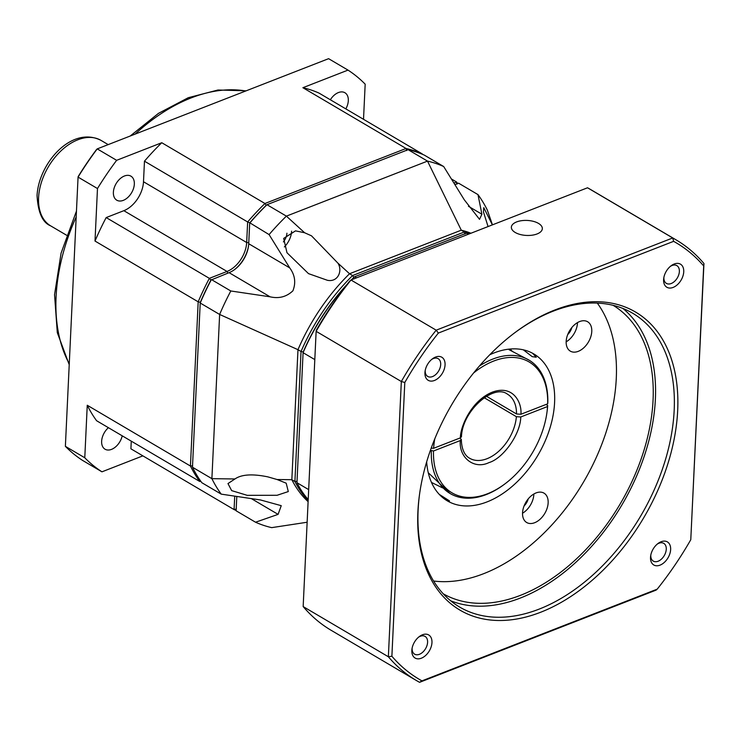 <?xml version="1.0" encoding="UTF-8"?>
<svg xmlns="http://www.w3.org/2000/svg" width="741" height="741" viewBox="0 0 741 741"><rect width="100%" height="100%" fill="white"/><g stroke="black" fill="none" stroke-linecap="round" stroke-linejoin="round"><path stroke-width="1.11" d="M345.825 108.89A13.949 8.985 120.5 0 0 348.316 100.674A13.949 8.985 120.5 0 0 344.917 92.736A13.949 8.985 120.5 0 0 330.347 99.776M113.382 192.262A13.949 8.985 120.5 0 0 116.782 200.2A13.949 8.985 120.5 0 0 127.823 197.449A13.949 8.985 120.5 0 0 134.334 184.101A13.949 8.985 120.5 0 0 130.935 176.163A13.949 8.985 120.5 0 0 119.894 178.914A13.949 8.985 120.5 0 0 113.382 192.262M108.408 427.687A13.949 8.985 120.5 0 0 101.637 441.265A13.949 8.985 120.5 0 0 105.037 449.203A13.949 8.985 120.5 0 0 122.219 435.819M192.632 465.839L190.437 466.033L87.253 405.253L84.78 457.771L65.375 446.332L78.064 177.108L97.479 188.538A235.592 151.748 -59.5 0 1 116.643 160.315L161.77 142.726L264.945 203.497A201.496 129.786 120.5 0 0 247.642 221.957L249.791 222.809A199.94 128.786 -59.5 0 1 266.186 205.34L264.945 203.497L406.059 148.478L406.726 150.543M234.536 269.604A26.352 16.969 120.5 0 0 248.531 245.855A26.352 16.969 120.5 0 1 234.536 269.604M227.848 273.133L227.033 271.456L209.36 278.347A201.496 129.786 120.5 0 0 198.18 301.819L200.348 302.3A199.94 128.786 -59.5 0 1 210.916 280.07L229.071 272.66A24.796 15.978 -59.5 0 0 234.897 269.344A24.796 15.978 -59.5 0 0 248.476 246.29A24.796 15.978 -59.5 0 0 248.717 243.724L249.689 223.161A201.496 129.786 -59.5 0 1 266.982 204.701L266.186 205.34A199.94 128.786 -59.5 0 0 249.791 222.809L269.094 234.591A201.496 129.786 -59.5 0 1 286.397 216.131L266.982 204.701L408.096 149.682A201.496 129.786 -59.5 0 1 424.269 155.091L443.683 166.53L464.301 199.811L479.529 219.327L481.9 214.214L468.432 206.285M422.231 153.896A201.496 129.786 120.5 0 0 406.059 148.478L302.884 87.707A201.496 129.786 120.5 0 1 319.056 93.116L422.231 153.896M161.77 142.726A201.496 129.786 120.5 0 0 144.467 161.186L247.642 221.957L246.67 242.52L248.763 242.668M269.094 234.591L289.712 267.881C295.011 275.059 296.076 282.71 292.908 290.805C286.535 296.845 278.922 298.845 270.067 296.808L230.812 290.981L211.398 279.552A201.496 129.786 -59.5 0 0 200.218 303.023L200.348 302.3A199.94 128.786 -59.5 0 1 210.916 280.07L209.36 278.347L106.176 217.576L123.849 210.685L227.033 271.456A24.796 15.978 120.5 0 0 246.67 242.52L143.495 181.749L144.467 161.186M87.253 405.253A201.496 129.786 120.5 0 0 96.599 420.731L199.774 481.502A201.496 129.786 120.5 0 1 190.437 466.033L198.18 301.819L95.005 241.047A201.496 129.786 120.5 0 1 106.176 217.576M200.7 481.141L199.774 481.502L200.607 481.02M234.712 496.201L234.082 509.586L236.296 509.03M131.268 441.145L130.907 448.814L234.082 509.586A201.496 129.786 120.5 0 0 236.138 510.475M457.651 183.536A201.496 129.786 120.5 0 0 456.53 181.98L456.882 184.166M451.51 179.016L456.53 181.98L453.974 182.971M116.643 160.315L97.228 148.885L328.596 58.678L348.011 70.108L302.884 87.707M123.849 210.685A24.796 15.978 120.5 0 0 143.495 181.749M97.479 188.538L95.005 241.047M65.375 446.332A235.592 151.748 120.5 0 0 82.538 460.393L101.952 471.822L142.874 455.863M363.516 119.31L365.174 84.168A235.592 151.748 -59.5 0 0 348.011 70.108M97.228 148.885L96.58 149.469A234.045 150.747 -59.5 0 0 78.185 176.553L78.064 177.108A235.592 151.748 120.5 0 1 97.228 148.885M101.952 471.822A235.592 151.748 -59.5 0 1 84.78 457.771M545.987 404.484L547.682 405.475L547.534 406.531L520.756 416.979L516.384 416.683L484.188 397.713M192.475 467.228A201.496 129.786 -59.5 0 0 201.821 482.706L221.226 494.136A201.496 129.786 -59.5 0 1 211.889 478.667L219.632 314.453L297.975 349.687L291.843 479.705L277.078 479.52L286.193 483.178L288.295 491.57L277.069 495.284L247.253 495.34L231.655 490.625L227.978 483.567L234.953 478.964L211.889 478.667L192.475 467.228L200.218 303.023L219.632 314.453A201.496 129.786 -59.5 0 1 230.812 290.981M277.078 479.52L267.89 476.88C252.505 473.694 241.52 474.397 234.953 478.964M488.06 226.561L483.465 211.963L483.762 207.665L492.385 224.875M408.096 149.682L427.511 161.112L461.282 230.182L349.539 273.744L337.877 263.101C342.833 270.493 338.146 282.478 327.411 280.293L308.506 273.633L286.98 252.737L283.683 238.407L295.502 230.868L304.607 232.748L286.397 216.131L427.511 161.112A201.496 129.786 -59.5 0 1 443.683 166.53M459.892 438.042L461.328 439.469L460.281 440.552L433.494 450.991L430.419 450.324M431.234 448.018L431.438 448.138A77.499 49.916 -59.5 0 1 431.494 447.314M479.344 366.082A77.499 49.916 -59.5 0 1 492.756 359.089A77.499 49.916 -59.5 0 1 528.889 360.033A77.499 49.916 -59.5 0 1 547.803 402.771L547.664 403.826L520.886 414.265C522.155 403.456 513.633 384.162 492.237 392.193C470.822 400.862 460.124 427.64 460.402 437.848L461.458 436.81C462.254 410.588 493.839 383.56 507.418 394.156A37.198 23.962 -59.5 0 1 516.514 413.969L520.886 414.265M431.438 448.138L433.624 448.286A75.943 48.915 -59.5 0 1 434.754 438.904M473.564 373.01A75.943 48.915 -59.5 0 1 493.71 361.043A75.943 48.915 -59.5 0 1 547.664 403.826M528.889 360.033L509.113 349.743M428.252 472.721L450.232 493.58A77.499 49.916 -59.5 0 1 431.308 450.843M454.965 184.583L458.577 183.175L477.982 194.614A201.496 129.786 -59.5 0 1 487.328 210.083L492.459 224.847M221.226 494.136L260.489 499.962L281.247 505.677L278.088 514.374L255.534 522.22L236.12 510.79L236.796 496.516M286.924 233.202A10.846 6.984 -59.5 0 1 283.405 241.89M477.982 194.614L481.9 214.214M307.135 522.238L271.706 527.638A201.496 129.786 -59.5 0 1 255.534 522.22M284.377 246.929A17.052 10.985 120.5 0 0 291.584 231.164M308.108 501.657A158.092 101.832 -59.5 0 1 291.843 479.705L294.909 481.511L301.041 351.493L297.975 349.687A158.092 101.832 -59.5 0 1 349.539 273.744L352.605 275.55L464.338 231.989L461.282 230.182A158.092 101.832 -59.5 0 1 470.933 233.239M337.877 263.101L311.507 235.823L304.607 232.748M465.005 234.054L464.338 231.989A158.092 101.832 -59.5 0 1 470.026 233.591M347.279 284.173A156.546 100.832 -59.5 0 0 303.208 351.984L301.041 351.493A158.092 101.832 -59.5 0 1 352.605 275.55L353.855 277.393A156.546 100.832 -59.5 0 0 351.419 279.839M308.163 500.518A158.092 101.832 -59.5 0 1 294.909 481.511L297.113 481.326M351.669 279.737A158.092 101.832 -59.5 0 1 354.652 276.754L466.385 233.193A158.092 101.832 -59.5 0 1 469.192 233.915M356.514 277.847L354.652 276.754L353.855 277.393M303.208 351.984L303.088 352.697A158.092 101.832 -59.5 0 1 346.316 285.405M314.805 359.598L303.088 352.697L296.956 482.715L308.673 489.625M308.2 499.545A158.092 101.832 -59.5 0 1 296.956 482.715M466.385 233.193L468.247 234.286M486.457 396.268L516.514 413.969M433.624 448.286L460.402 437.848M509.771 349.067L513.115 351.91M442.507 487.865L431.466 482.419M547.682 405.475A77.499 49.916 -59.5 0 1 546.988 412.126L546.867 413.024A75.943 48.915 -59.5 0 1 505.288 483.614A75.943 48.915 -59.5 0 1 433.494 450.991M505.288 483.614L504.565 484.16A77.499 49.916 -59.5 0 1 450.232 493.58M547.534 406.531A75.943 48.915 -59.5 0 1 546.867 413.024M439.218 494.349L449.518 500.907L446.008 500.055M538.494 223.402A15.496 7.512 2.7 0 0 521.562 220.679A15.496 7.512 2.7 0 0 511.364 227.209A15.496 7.512 2.7 0 0 515.208 232.47A15.496 7.512 2.7 0 0 532.14 235.193A15.496 7.512 2.7 0 0 542.329 228.663A15.496 7.512 2.7 0 0 538.494 223.402M532.529 353.216L536.271 357.227L532.205 356.643L523.331 349.826M489.736 354.782A85.243 54.908 -59.5 0 1 533.844 353.957A85.243 54.908 -59.5 0 1 554.592 402.456A85.243 54.908 -59.5 0 1 514.81 484.04A85.243 54.908 -59.5 0 1 447.314 500.86A85.243 54.908 -59.5 0 1 426.659 461.884M511.151 350.187A85.243 54.908 120.5 0 0 510.623 348.992M663.603 279.635A13.403 8.633 -59.5 0 1 663.741 278.255A13.403 8.633 -59.5 0 1 671.077 265.797A13.403 8.633 -59.5 0 1 683.739 271.79A13.403 8.633 -59.5 0 1 673.115 287.425A13.403 8.633 -59.5 0 1 663.603 279.635M663.908 277.291A10.3 6.632 120.5 0 0 663.89 277.523A10.3 6.632 120.5 0 0 666.4 283.386A10.3 6.632 120.5 0 0 674.56 281.358A10.3 6.632 120.5 0 0 679.367 271.493A10.3 6.632 120.5 0 0 676.857 265.63A10.3 6.632 120.5 0 0 670.318 266.408M411.839 650.422A13.403 8.633 -59.5 0 1 411.968 649.033A13.403 8.633 -59.5 0 1 419.304 636.584A13.403 8.633 -59.5 0 1 431.966 642.577A13.403 8.633 -59.5 0 1 421.351 658.212A13.403 8.633 -59.5 0 1 411.839 650.422M412.135 648.079A10.3 6.632 120.5 0 0 412.126 648.31A10.3 6.632 120.5 0 0 414.627 654.173A10.3 6.632 120.5 0 0 422.787 652.136A10.3 6.632 120.5 0 0 427.594 642.28A10.3 6.632 120.5 0 0 425.084 636.417A10.3 6.632 120.5 0 0 418.545 637.195M419.702 493.154A170.495 109.816 120.5 0 0 418.119 510.058A170.495 109.816 120.5 0 0 459.624 607.046A170.495 109.816 120.5 0 0 539.124 609.121A170.495 109.816 120.5 0 0 674.18 410.227A170.495 109.816 120.5 0 0 632.684 313.239A170.495 109.816 120.5 0 0 553.175 311.164A170.495 109.816 120.5 0 0 513.717 333.543M554.916 309.96A172.977 111.419 -59.5 0 1 677.682 410.458A172.977 111.419 -59.5 0 1 540.661 612.251A172.977 111.419 -59.5 0 1 419.601 493.877A172.977 111.419 -59.5 0 1 514.291 333.107A172.977 111.419 -59.5 0 1 554.916 309.96M650.811 555.018A10.3 6.632 120.5 0 0 650.793 555.259A10.3 6.632 120.5 0 0 653.303 561.113A10.3 6.632 120.5 0 0 658.11 561.243A10.3 6.632 120.5 0 0 666.27 549.22A10.3 6.632 120.5 0 0 663.76 543.366A10.3 6.632 120.5 0 0 658.953 543.236A10.3 6.632 120.5 0 0 657.221 544.135M661.129 541.736A13.403 8.633 -59.5 0 1 670.642 549.516A13.403 8.633 -59.5 0 1 660.018 565.151A13.403 8.633 -59.5 0 1 650.644 555.982A13.403 8.633 -59.5 0 1 657.98 543.524A13.403 8.633 -59.5 0 1 661.129 541.736M425.232 370.343A10.3 6.632 120.5 0 0 425.223 370.583A10.3 6.632 120.5 0 0 427.724 376.437A10.3 6.632 120.5 0 0 432.531 376.567A10.3 6.632 120.5 0 0 440.691 364.544A10.3 6.632 120.5 0 0 438.181 358.69A10.3 6.632 120.5 0 0 433.383 358.561A10.3 6.632 120.5 0 0 431.642 359.459M435.551 357.06A13.403 8.633 -59.5 0 1 445.063 364.841A13.403 8.633 -59.5 0 1 434.448 380.476A13.403 8.633 -59.5 0 1 425.065 371.306A13.403 8.633 -59.5 0 1 432.401 358.848A13.403 8.633 -59.5 0 1 435.551 357.06M522.544 512.818A17.052 10.985 -59.5 0 1 530.5 496.498A17.052 10.985 -59.5 0 1 543.996 493.135A17.052 10.985 -59.5 0 1 548.145 502.833A17.052 10.985 -59.5 0 1 540.189 519.154A17.052 10.985 -59.5 0 1 526.694 522.516A17.052 10.985 -59.5 0 1 522.544 512.818M522.525 513.235A17.052 10.985 120.5 0 0 533.844 494.404A17.052 10.985 120.5 0 0 533.863 493.988M566.17 341.434A17.052 10.985 -59.5 0 1 574.127 325.114A17.052 10.985 -59.5 0 1 587.622 321.751A17.052 10.985 -59.5 0 1 591.772 331.449A17.052 10.985 -59.5 0 1 583.815 347.77A17.052 10.985 -59.5 0 1 570.32 351.132A17.052 10.985 -59.5 0 1 566.17 341.434M566.152 341.851A17.052 10.985 120.5 0 0 577.471 323.03A17.052 10.985 120.5 0 0 577.489 322.613M450.658 600.784A170.495 109.816 120.5 0 0 581.666 556.778A170.495 109.816 120.5 0 0 655.387 399.158A170.495 109.816 120.5 0 0 622.857 308.432M613.122 305.32A167.392 107.825 -59.5 0 1 653.062 400.066A167.392 107.825 -59.5 0 1 575.451 559.807A167.392 107.825 -59.5 0 1 443.22 593.782M433.615 581.027A167.392 107.825 120.5 0 0 616.28 378.401A167.392 107.825 120.5 0 0 597.311 303.106M349.622 281.191A252.644 162.733 120.5 0 0 316.379 330.153L316.138 331.329A255.738 164.724 -59.5 0 1 350.993 280.005L349.622 281.191M587.53 187.779A255.738 164.724 -59.5 0 1 590.744 189.603L675.94 239.788A255.738 164.724 -59.5 0 1 703.95 263.527L690.779 539.717A253.265 163.131 -59.5 0 1 657.211 589.151L656.118 590.105L419.582 682.322A255.738 164.724 -59.5 0 1 416.359 680.497A255.738 164.724 -59.5 0 1 388.358 656.758L303.162 606.573L316.138 331.329L401.335 381.513L388.358 656.758L391.887 656.248L404.799 382.495L401.335 381.513A255.738 164.724 -59.5 0 1 436.19 330.18L350.993 280.005L587.53 187.779L672.726 237.963A255.738 164.724 -59.5 0 1 675.94 239.788M416.359 680.497L331.162 630.313A255.738 164.724 -59.5 0 1 303.162 606.573M673.615 241.344L672.726 237.963L436.19 330.18L438.366 333.061L673.615 241.344A253.265 163.131 -59.5 0 1 703.691 265.963L703.95 263.527M703.691 265.963L690.779 539.717M657.211 589.151L421.962 680.868L419.582 682.322M421.962 680.868A253.265 163.131 -59.5 0 1 391.887 656.248M404.799 382.495A253.265 163.131 -59.5 0 1 438.366 333.061M528.222 498.897A10.078 6.493 -59.5 0 1 524.091 505.927M571.848 327.522A10.078 6.493 -59.5 0 1 567.717 334.543M431.716 482.965A85.243 54.908 120.5 0 0 432.411 482.91M76.193 216.872A170.495 109.816 120.5 0 0 56.084 296.817A170.495 109.816 120.5 0 0 69.265 363.775M38.588 197.643A49.601 31.946 120.5 0 0 50.657 225.857C42.57 222.652 38.032 212.547 37.05 195.531C38.68 163.502 71.507 125.349 101.008 140.382A49.601 31.946 120.5 0 0 61.735 150.173A49.601 31.946 120.5 0 0 38.588 197.643M245.762 90.976A170.495 109.816 120.5 0 0 135.14 134.102M516.384 416.683A37.198 23.962 -59.5 0 1 487.004 458.716A37.198 23.962 -59.5 0 1 469.655 458.262C467.117 456.947 461.68 452.705 461.328 439.469M460.281 440.552C458.799 457.864 474.24 469.766 488.921 462.625C503.463 458.364 520.627 433.763 520.756 416.979M289.712 267.881L248.717 243.724M270.067 296.808L229.071 272.66M278.088 514.374L251.431 498.665M69.219 364.683L57.298 332.635L54.547 294.705L61.095 253.107L76.462 211.074M101.008 140.382L108.186 144.615M130.166 136.048L158.509 113.336L188.279 97.701L218.002 90.004L246.151 90.819M50.657 225.857L66.57 235.221"/></g></svg>
